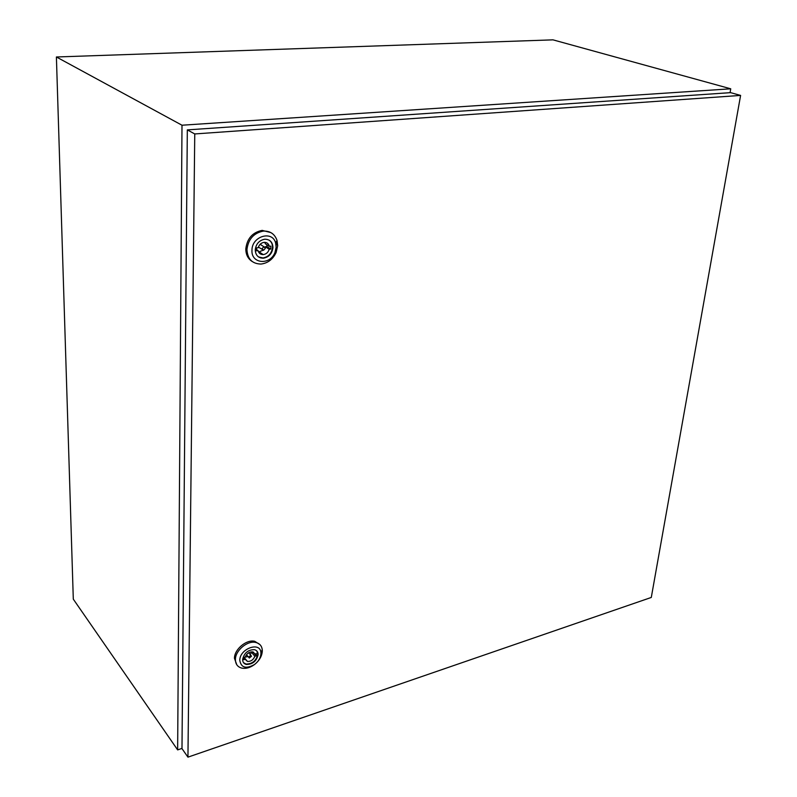 <?xml version="1.0" encoding="UTF-8"?>
<svg xmlns="http://www.w3.org/2000/svg" width="797" height="797" viewBox="0 0 797 797"><rect width="100%" height="100%" fill="white"/><g stroke="black" fill="none" stroke-linecap="round" stroke-linejoin="round"><path stroke-width="1.2" d="M730.062 92.671L730.739 88.806L181.995 125.219L56.398 56.986L73.304 599.155L177.641 749.897L181.985 748.413M181.995 125.219L177.641 749.897M730.739 88.806L552.979 39.85L56.398 56.986M251.503 656.22L250.806 655.283L248.614 657.107L249.312 658.043L251.503 656.22M255.229 663.971L254.183 664.788C249.929 667.766 245.815 668.882 241.82 668.125C237.606 666.999 235.464 664.12 235.414 659.508C235.284 650.531 247.459 640.34 255.707 642.442C259.603 643.378 261.795 645.839 262.273 649.844L262.303 651.219C262.024 655.423 260.041 659.348 256.365 662.965M236.809 664.798L234.457 658.332C234.318 649.376 246.482 639.194 254.721 641.306L259.812 644.504M239.777 660.354C239.618 648.579 260.499 641.177 260.898 652.733L260.928 653.819C260.589 657.904 258.457 661.46 254.522 664.509C246.044 669.171 241.132 667.786 239.777 660.354M256.823 650.97L257.77 654.287C256.245 660.763 252.32 664.011 246.004 664.04L243.543 662.696M258.118 654.686C256.584 661.171 252.669 664.419 246.343 664.449C243.892 663.811 242.657 662.148 242.637 659.468C244.131 653.002 248.036 649.734 254.343 649.655C256.853 650.292 258.108 651.976 258.118 654.686M254.94 654.068L252.619 651.886C249.202 651.737 246.741 653.46 245.237 657.057L243.832 657.485L243.762 659.707L245.167 659.278L247.459 661.43C250.876 661.59 253.346 659.876 254.861 656.28L256.255 655.851L256.335 653.64L254.94 654.068L253.257 652.076M252.958 651.966L256.255 655.851M250.228 654.606L251.453 652.255L252.639 651.886M251.453 652.255L254.861 656.28M243.822 657.674L245.167 659.278M244.141 657.395L248.046 656.529M261.296 245.068L260.28 244.171M265.381 248.275L263.857 246.711L262.083 248.684L263.598 250.248L265.381 248.275M246.94 249.561C248.246 239.21 253.695 233.053 263.309 231.09C270.153 230.851 274.726 233.949 277.027 240.415L277.685 245.735L276.121 252.529C272.833 259.374 267.782 263.219 260.978 264.056C252.191 263.837 247.508 259.005 246.94 249.561M252.27 261.565C247.977 258.816 245.825 254.572 245.815 248.823C247.11 238.482 252.559 232.335 262.173 230.383L270.831 232.575M276.34 241.72L276.529 245.008M251.972 250.258C251.782 236.201 272.474 230.054 275.642 243.045L276.16 247.229L274.925 252.599C270.014 265.55 251.015 263.817 251.972 250.258M269.187 240.176C271.468 241.83 272.584 244.231 272.544 247.379C271.737 253.376 268.549 256.903 262.96 257.949L258.477 256.903M272.953 247.638C272.146 253.635 268.948 257.162 263.359 258.208C258.268 258.098 255.558 255.309 255.249 249.85C256.016 243.872 259.174 240.335 264.724 239.22C269.924 239.299 272.664 242.109 272.953 247.638M269.316 246.323C268.599 243.613 266.865 242.288 264.136 242.338C261.187 242.806 259.214 244.599 258.218 247.698L256.614 247.897L256.514 250.846L258.118 250.647C258.846 253.316 260.559 254.641 263.259 254.602C266.218 254.153 268.2 252.37 269.217 249.252L270.801 249.053L270.91 246.124L269.316 246.323L265.321 243.772L264.803 242.328M265.062 247.219L266.796 246.492L266.856 244.759M266.796 246.492L270.801 249.053M265.222 246.691L269.217 249.252M256.554 249.62L258.118 250.647M258.597 252.021L263.14 250.208M258.397 247.12L262.183 249.322M261.316 257.909L260.768 257.979M187.325 129.891L181.985 748.612L187.943 757.15L651.288 597.451L740.602 95.421L730.61 92.641L187.325 129.891L194.757 133.946L187.943 757.15M740.602 95.421L194.757 133.946M248.664 652.753L250.806 655.283M255.707 642.442L254.721 641.306M260.898 652.733L262.273 649.844M244.091 657.405L247.459 661.43M246.482 654.666L248.624 657.216M260.131 244.32L263.857 246.711M263.309 231.09L262.173 230.383M275.642 243.045L277.027 240.415M274.925 252.599L276.121 252.529M259.284 252.011L263.259 254.602"/></g></svg>
